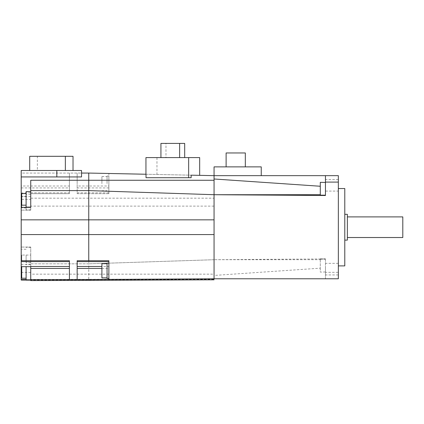 <?xml version="1.0" encoding="UTF-8"?>
<svg xmlns="http://www.w3.org/2000/svg" width="424" height="424" viewBox="0 0 424 424"><rect width="100%" height="100%" fill="white"/><g stroke="black" fill="none" stroke-linecap="round" stroke-linejoin="round"><path stroke-width="0.32" stroke-dasharray="2.12 1.59" d="M325.447 271.975L320.29 272.091L320.29 258.831L320.29 259.7L214.062 259.705L325.447 258.937L325.447 259.228L325.447 258.831L325.447 278.78L325.447 272.335L338.341 272.335L338.341 278.78L214.062 278.78L88.754 279.554L214.062 278.78C214.062 280.169 214.062 280.169 214.062 278.78L214.062 274.8L214.062 278.78L30.74 279.554L88.754 279.554C88.754 280.926 88.754 280.926 88.754 279.554L214.062 278.78L88.754 279.554L21.2 279.554L88.754 279.554L21.2 279.554L21.2 280.068M21.2 279.554L21.2 234.578L214.062 234.578L214.062 219.849L214.062 259.705L325.447 258.937L325.447 272.335M325.447 269.145L325.447 274.948L325.447 269.145M325.447 195.491L325.447 195.199M338.341 191.081L338.341 185.277L338.341 191.081L325.447 191.081L325.447 175.647M325.447 185.277L325.447 179.479L325.447 185.277M338.341 272.335L338.341 175.647L214.062 175.647L261.248 175.647L214.062 175.647L108.867 173.48L108.867 193.694L77.152 193.694L77.152 173.066L69.414 173.066L69.414 193.694L30.74 193.694L69.414 193.694L69.414 173.066L21.2 173.066L21.2 185.993L69.414 185.993M338.341 185.277L338.341 179.479L338.341 185.277M338.341 227.211L338.341 265.89L338.341 227.211M338.341 269.145L338.341 274.948L338.341 269.145M30.74 280.587L30.74 279.554L26.097 279.554M21.2 219.849L214.062 219.849L214.062 198.178L214.062 206.122L30.74 206.122L30.74 192.814L21.2 193.01L21.2 234.578M214.062 194.717L214.062 175.647L214.062 198.178L30.74 198.178M30.74 274.158L30.74 247.065L21.2 247.065L30.74 247.065L30.74 263.818L88.754 263.823L214.062 259.721L214.062 274.8L214.062 274.158L30.74 274.158L30.74 263.818L88.754 263.818L88.754 279.554M88.754 190.604L30.74 190.604M214.062 274.158L214.062 259.721L88.754 263.823M261.248 175.647L261.248 166.876L214.062 166.876L214.062 175.647M77.152 279.554L77.152 260.733L108.867 260.733L108.867 266.489L101.903 266.489M101.903 268.429L108.867 268.429L108.867 266.489M108.867 268.429L108.867 279.432M108.867 270.788L108.867 263.182L108.867 270.788M107.06 278.393L107.06 263.182M107.06 270.788L107.06 263.696L107.06 270.788M101.903 277.879L101.903 263.696M69.414 279.554L69.414 260.733L21.2 260.733M30.74 279.554L30.74 266.489M21.2 266.664L21.2 264.433L21.2 266.664M21.2 193.01L21.2 185.993M81.535 173.066L81.535 170.49L21.2 170.49L21.2 173.066L81.535 173.066L81.535 176.935L21.2 176.935M30.74 255.057L30.74 262.795L30.74 247.325L30.74 255.057L21.2 255.057M108.867 193.694L77.152 193.694L77.152 185.993L108.867 185.993L108.867 193.694M108.867 185.993L108.867 173.48L88.754 173.066L77.152 173.066L77.152 185.993M146.015 174.243L191.139 175.176M30.74 180.264L30.74 207.357L21.2 207.357M191.139 177.709L146.015 177.709M145.946 157.596L156.965 157.596L156.965 174.471M156.965 157.596L199.672 157.596M160.929 157.596L184.689 157.596L160.929 157.596M160.929 143.413L165.975 143.413L165.975 157.596M165.975 143.413L184.689 143.413M26.097 207.103L26.097 191.632M26.097 199.365L26.097 205.168L26.097 199.365M21.714 205.168L21.714 193.567M65.36 170.49L29.706 170.49L65.36 170.49M29.706 156.308L37.37 156.308L37.37 170.49M37.37 156.308L73.023 156.308M30.74 206.122L30.74 210.145L21.2 210.145L30.74 210.145L30.74 193.01M30.74 202.147L30.74 209.885L30.74 202.147M30.74 196.614L21.2 196.614M88.754 193.694L88.754 263.818M26.097 202.147L26.097 209.885L26.097 202.147M21.714 202.147L21.714 207.951L21.714 202.147M108.867 183.64L108.867 176.034L108.867 183.64M107.06 183.64L107.06 176.034L107.06 183.64M101.903 183.64L101.903 176.548L101.903 183.64M245.326 166.876L226.119 166.876L245.326 166.876L245.326 152.953L226.119 152.953L226.119 166.876M320.29 186.253L320.29 195.146M320.29 195.162L320.29 195.591L320.29 195.162M320.29 259.26L325.447 259.228M320.29 259.7L320.29 268.175L214.062 275.436M320.29 268.175L320.29 272.091M26.097 255.057L26.097 262.795L26.097 255.057M21.714 255.057L21.714 260.861L21.714 255.057M26.097 280.163L26.097 266.664M26.097 272.425L26.097 278.229L26.097 272.425M21.714 278.229L21.714 266.664M344.786 188.537L344.786 265.89M344.786 227.211L344.786 240.106L344.786 227.211M347.367 214.321L347.367 240.106M347.367 227.211L347.367 237.525L347.367 227.211M402.8 216.897L402.8 237.525M30.74 272.425L21.714 272.425M108.867 192.814L77.152 192.814M108.867 187.933L77.152 187.933M21.714 199.365L30.74 199.365M21.2 187.933L69.414 187.933M30.74 192.814L69.414 192.814M26.097 280.068L214.062 279.294M30.74 264.433L21.2 264.433M30.74 209.885L26.097 209.885M30.74 194.415L26.097 194.415M26.097 207.951L21.714 207.951M26.097 196.349L21.714 196.349M107.06 176.034L108.867 176.034M107.06 191.245L108.867 191.245M101.903 176.548L107.06 176.548M101.903 190.731L107.06 190.731M320.29 195.591L325.447 195.591M320.29 258.831L325.447 258.831M30.74 262.795L26.097 262.795M30.74 247.325L26.097 247.325M26.097 260.861L21.714 260.861M26.097 249.259L21.714 249.259M30.74 264.693L26.097 264.693M26.097 266.627L21.714 266.627M338.341 179.479L325.447 179.479M338.341 274.948L325.447 274.948M338.341 263.346L325.447 263.346"/><path stroke-width="0.64" d="M320.29 195.146L325.447 195.199L325.447 191.081M108.867 279.432L108.867 260.733L77.152 260.733L77.152 279.554L88.754 279.554C88.754 280.926 88.754 280.926 88.754 279.554L214.062 278.78C214.062 280.169 214.062 280.169 214.062 278.78L338.341 278.78L338.341 175.647L325.447 175.647L325.447 195.491L214.062 194.717L325.447 195.491M69.414 266.489L30.74 266.489L30.74 279.554L69.414 279.554L69.414 260.733L21.2 260.733L21.2 234.578L214.062 234.578L214.062 219.849L214.062 278.78M77.152 279.554L69.414 279.554M30.74 279.554L30.74 280.587L214.062 279.814M325.447 175.647L214.062 175.647L214.062 194.717L320.29 194.727L320.29 182.336L325.447 182.447M26.097 279.554L21.2 279.554L21.2 280.068L26.097 280.068M88.754 190.599L214.062 194.706L88.754 190.599L88.754 180.264L30.74 180.264L30.74 207.357L21.2 207.357L21.2 234.578M199.672 175.351L199.672 157.596L188.654 157.596L188.654 177.709L191.139 177.709L191.139 175.176L214.062 175.647L214.062 166.876L261.248 166.876L261.248 175.647M214.062 194.717L214.062 219.849L88.754 219.849L88.754 190.604L30.74 190.604M88.754 260.733L88.754 219.849L21.2 219.849M108.867 263.182L107.06 263.182L107.06 278.393L108.867 278.393M107.06 263.696L101.903 263.696L101.903 277.879L107.06 277.879M21.2 260.733L21.2 266.664L30.74 266.664L21.2 266.664L21.2 279.554M21.2 207.357L21.2 170.49L81.535 170.49L81.535 176.935L56.827 176.935L56.827 170.49M188.654 177.709L146.015 177.709L146.015 174.243L88.754 173.066L88.754 180.264L214.062 180.264M81.535 173.066L88.754 173.066M145.946 174.243L145.946 157.596L188.654 157.596M160.929 157.596L160.929 143.413L179.643 143.413L179.643 157.596M179.643 143.413L184.689 143.413L184.689 157.596M30.74 191.632L26.097 191.632L26.097 207.103L30.74 207.103M26.097 193.567L21.714 193.567L21.714 205.168L26.097 205.168M21.2 176.935L56.827 176.935M73.023 170.49L73.023 156.308L65.36 156.308L65.36 170.49M65.36 156.308L29.706 156.308L29.706 170.49M226.119 166.876L226.119 152.953L245.326 152.953L245.326 166.876M320.29 182.336L320.29 186.253L214.062 178.992M320.29 195.162L320.29 194.727M26.097 266.664L26.097 280.163L30.74 280.163M21.714 266.664L21.714 278.229L26.097 278.229M338.341 265.89L344.786 265.89L344.786 188.537L338.341 188.537M344.786 240.106L347.367 240.106L347.367 214.321L344.786 214.321M347.367 237.525L402.8 237.525L402.8 216.897L347.367 216.897M338.341 182.092L325.447 182.092M77.152 261.613L108.867 261.613M101.903 266.489L77.152 266.489M77.152 268.429L101.903 268.429M30.74 268.429L69.414 268.429M21.2 261.613L69.414 261.613M21.714 272.425L21.2 272.425M21.2 199.365L21.714 199.365"/></g></svg>

